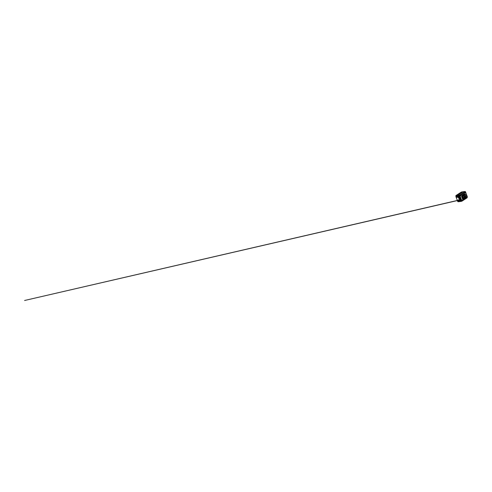 <?xml version="1.0" encoding="UTF-8"?>
<svg xmlns="http://www.w3.org/2000/svg" width="492" height="492" viewBox="0 0 492 492"><rect width="100%" height="100%" fill="white"/><g stroke="black" fill="none" stroke-linecap="round" stroke-linejoin="round"><path stroke-width="0.74" d="M455.832 195.951L456.109 197.163A0.929 0.615 82.4 0 0 456.146 197.298L457.277 197.255C457.892 197.163 458.685 197.772 458.956 198.522C459.282 199.334 458.974 200.152 458.316 200.213L457.234 200.262L458.741 200.029M456.225 197.384L457.234 200.262M457.744 201.456L457.302 200.57L459.872 200.115L457.252 200.441A0.929 0.615 82.4 0 0 457.302 200.57L24.6 300.483L457.203 200.496M457.252 200.441L457.658 200.392L457.302 200.57M456.152 197.329L455.943 196.456L457.88 196.203L457.622 195.791A12.066 7.983 82.4 0 0 457.622 195.791L458.784 196.972L459.792 196.825L459.688 195.945L459.565 195.459L457.609 195.73A12.066 7.983 82.4 0 0 457.615 195.785L455.856 196.025L455.943 196.456M457.56 201.099L459.546 200.964L459.848 200.269M458.784 196.972C459.602 197.753 460.106 199.198 459.885 200.115L460.893 199.973L461.355 200.693L459.553 200.97L459.565 201.345A12.066 7.983 82.4 0 0 459.571 201.351L459.546 200.964L459.054 201.019L459.633 200.908M456.109 197.163L458.772 196.972C459.589 197.766 460.094 199.186 459.872 200.115M458.772 196.972L456.146 197.298M458.642 196.837L457.886 196.197M455.893 195.755L457.757 195.25L457.609 195.73L455.85 195.957A12.005 7.94 82.4 0 0 455.856 196.025L455.856 196.025M460.014 195.349L460.321 196.142L460.524 195.552L459.829 194.967L457.757 195.25L463.175 191.732L461.391 192.034L455.973 195.552M463.366 191.714L465.088 191.542L459.829 194.967M459.774 201.56L457.824 201.597A12.005 7.94 82.4 0 1 457.794 201.548L459.565 201.345A12.066 7.983 82.4 0 0 459.596 201.394L461.68 201.253M460.112 195.33L460.395 196.037L460.143 195.324L460.93 194.795L461.471 196.111L460.93 194.795L463.581 193.073L463.95 193.897L462.185 195.041L461.816 194.223M462.173 195.01L463.876 193.91L463.581 193.073L465.266 191.978L465.155 192.544C465.321 193.067 465.856 192.723 465.66 192.218L467.283 196.837C467.117 196.314 466.582 196.665 466.773 197.169L467.172 197.403L462.031 200.736L462.148 200.17C461.982 199.647 461.441 199.998 461.637 200.502L460.014 195.877L459.694 196.019M462.148 200.17C461.982 199.647 461.441 199.998 461.637 200.502L461.988 201.13L467.129 197.796L467.283 196.837C467.117 196.314 466.582 196.665 466.773 197.169L467.172 197.403M465.155 192.544C465.321 193.067 465.856 192.723 465.66 192.218L464.965 191.634M459.669 195.06L459.565 195.459M460.893 199.973L459.792 196.825M467.129 197.796L467.332 196.738L465.42 191.665M464.466 192.501L465.008 193.817L461.471 196.111M459.762 196.683L458.655 196.837M461.89 194.211L461.004 194.783M464.54 192.489L463.661 193.067M459.885 200.115L459.553 200.97M460.961 200.103L459.86 200.269M461.355 200.693L461.527 201.05L459.571 201.351M458.138 201.72L461.527 201.05M465.161 192.114L465.34 192.79L465.358 192.298M465.155 192.015L465.573 192.237L465.407 192.741M465.481 192.366L465.248 191.997M466.785 196.732L466.963 197.409M466.773 196.634L467.197 196.862L467.013 197.384M467.031 197.366L466.982 196.923M467.105 196.991L466.871 196.622M461.65 200.066L461.877 200.742M461.637 199.967L462.062 200.195L461.877 200.718M461.896 200.699L461.847 200.256M461.97 200.324L461.736 199.955M460.026 195.447L460.204 196.123M460.272 196.074L460.248 195.711M460.346 195.699L460.038 195.416M462.049 195.73A1.347 0.892 82.4 0 0 461.84 197.366L462.935 199.746M463.501 198.282L462.658 198.829L462.96 199.746L464.614 198.676L464.313 197.759M463.052 195.447A1.347 0.892 82.4 0 0 462.701 195.392A1.347 0.892 82.4 0 0 462.443 195.49L462.265 195.601A1.347 0.892 82.4 0 0 461.914 197.353L462.48 198.977L463.569 198.27L462.861 197.962L462.425 196.702L462.855 195.582L463.489 195.459L464.337 196.978L463.569 198.27M462.96 199.611L463.532 199.285L462.972 199.647L462.701 198.885L463.685 198.245M463.987 198.048L464.3 197.845L464.571 198.614L463.944 198.946L464.571 198.614M463.476 199.291L464.005 198.977M463.218 198.565L463.722 198.233M464.22 197.895L464.479 198.627M463.827 194.58A1.347 0.892 82.4 0 0 463.501 195.465M465.272 197.132L464.43 197.673L464.731 198.596L466.385 197.526L465.893 196.726M464.823 194.297A1.347 0.892 82.4 0 0 464.473 194.242A1.347 0.892 82.4 0 0 464.214 194.34L464.042 194.451A1.347 0.892 82.4 0 0 463.575 195.496M464.208 197.698L465.346 197.12L464.313 196.246L464.626 194.432L465.26 194.309L465.992 195.158L466.016 196.468L465.346 197.12M465.758 196.898L466.072 196.695L466.342 197.464L464.743 198.497L464.473 197.735L465.457 197.095M465.703 197.796L465.235 198.104L465.776 197.827M465.038 197.366L465.5 197.083M466.342 197.464L465.739 197.809M465.998 196.745L466.25 197.477M465.241 198.128L464.731 198.46M464.159 196.363L463.212 195.588C462.677 195.675 462.4 196.615 462.671 197.329C462.898 198.03 463.544 198.338 463.938 197.925L464.159 196.363A4.779 1.07 160.7 0 0 464.22 196.308M462.818 195.496A1.433 0.947 82.4 0 0 462.664 195.502A1.433 0.947 82.4 0 0 462.394 195.601A1.433 0.947 82.4 0 0 461.957 197.261A1.433 0.947 82.4 0 0 463.046 198.344A1.433 0.947 82.4 0 0 463.193 198.307M462.585 196.714A1.242 0.824 -97.6 0 1 463.249 195.613A1.242 0.824 -97.6 0 1 464.245 196.978A1.242 0.824 -97.6 0 1 463.581 198.079A1.242 0.824 -97.6 0 1 462.585 196.714M465.936 195.213L464.983 194.438C464.448 194.525 464.171 195.465 464.442 196.179C464.676 196.88 465.315 197.187 465.715 196.775L465.936 195.213A4.779 1.07 160.7 0 0 465.992 195.158M465.026 194.463A1.242 0.824 -97.6 0 1 466.022 195.828A1.242 0.824 -97.6 0 1 465.352 196.929A1.242 0.824 -97.6 0 1 464.356 195.564A1.242 0.824 -97.6 0 1 465.026 194.463L464.94 194.475A1.242 0.824 82.4 0 1 464.983 194.469A1.261 0.836 -97.6 0 1 465.118 194.463M464.589 194.346A1.433 0.947 82.4 0 0 464.442 194.352A1.433 0.947 82.4 0 0 464.165 194.451A1.433 0.947 82.4 0 0 463.673 195.552M464.337 197.071A1.433 0.947 82.4 0 0 464.823 197.194A1.433 0.947 82.4 0 0 464.965 197.157M462.541 197.397A4.779 1.07 -19.3 0 0 462.671 197.329L462.671 197.329C462.388 196.585 462.708 195.632 463.236 195.595A1.261 0.836 -97.6 0 1 464.141 196.37A1.261 0.836 -97.6 0 1 463.569 198.098A1.261 0.836 -97.6 0 1 463.132 197.987M464.313 196.246A4.779 1.07 -19.3 0 0 464.442 196.179L464.442 196.179C464.159 195.435 464.479 194.481 465.008 194.445A1.261 0.836 -97.6 0 1 465.918 195.219A1.261 0.836 -97.6 0 1 465.346 196.948A1.261 0.836 -97.6 0 1 464.909 196.837M461.318 200.644L461.637 200.502M459.589 195.515L457.615 195.785M457.88 196.197L459.688 195.945M462.843 195.822A1.261 0.836 -97.6 0 1 463.236 195.595L463.169 195.625M462.628 196.714A1.199 0.793 -97.6 0 1 463.421 195.662A1.199 0.793 -97.6 0 1 464.227 196.972A1.199 0.793 -97.6 0 1 463.427 198.03A1.199 0.793 -97.6 0 1 462.628 196.714M462.935 196.763A0.763 0.504 -97.6 0 1 463.956 196.923A0.763 0.504 -97.6 0 1 462.935 196.763M464.62 194.666A1.261 0.836 -97.6 0 1 465.008 194.445M464.399 195.564A1.199 0.793 -97.6 0 1 465.198 194.512A1.199 0.793 -97.6 0 1 465.998 195.822A1.199 0.793 -97.6 0 1 465.204 196.88A1.199 0.793 -97.6 0 1 464.399 195.564M464.706 195.613A0.763 0.504 -97.6 0 1 465.727 195.773A0.763 0.504 -97.6 0 1 464.706 195.613M457.154 200.336L458.058 201.751L459.866 201.572M456.115 197.378L455.936 195.564L461.355 192.052L463.255 191.702M465.161 191.517L463.267 191.702M461.76 201.253L459.885 201.572M462.664 195.502L463.193 195.429M463.569 198.098L462.671 197.329M464.442 194.352L464.965 194.278M465.346 196.948L464.442 196.179"/></g></svg>

